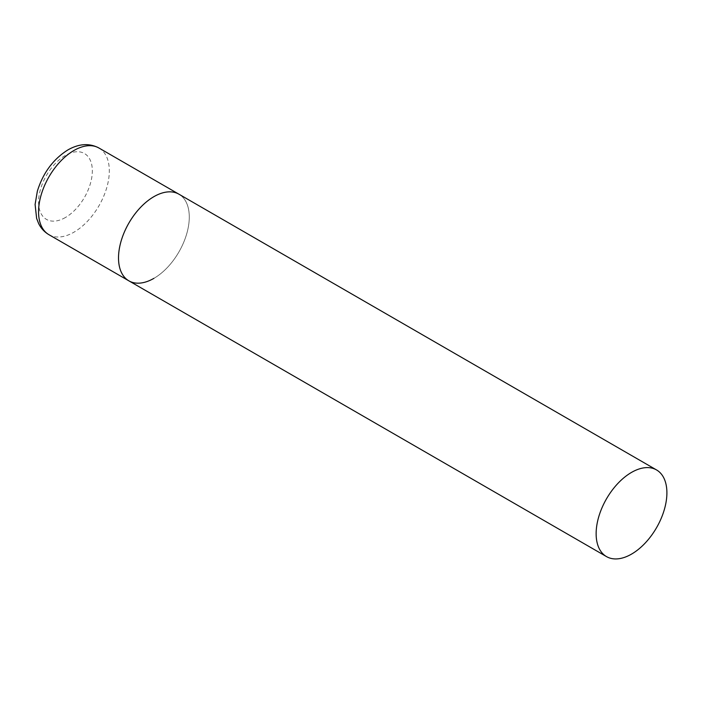 <?xml version="1.0" encoding="UTF-8"?>
<svg xmlns="http://www.w3.org/2000/svg" width="702" height="702" viewBox="0 0 702 702"><rect width="100%" height="100%" fill="white"/><g stroke="black" fill="none" stroke-linecap="round" stroke-linejoin="round"><path stroke-width="0.53" stroke-dasharray="3.51 2.63" d="M128.878 280.844A50.035 28.887 120 0 0 167.436 267.436A50.035 28.887 120 0 0 189.277 217.085A50.035 28.887 120 0 0 178.913 194.182A50.035 28.887 -60 0 1 186.583 234.275A50.035 28.887 -60 0 1 153.896 278.361M98.956 148.017A50.035 28.887 -60 0 1 106.625 188.11A50.035 28.887 -60 0 1 73.938 232.195A50.035 28.887 -60 0 1 48.921 234.679M65.444 217.488A38.022 21.955 -60 0 1 38.557 201.965A38.022 21.955 -60 0 1 65.444 155.396A38.022 21.955 -60 0 1 92.331 170.919A38.022 21.955 -60 0 1 65.444 217.488"/><path stroke-width="1.05" d="M153.896 278.361A50.035 28.887 -60 0 1 128.878 280.844A50.035 28.887 -60 0 1 121.209 240.751A50.035 28.887 -60 0 1 153.896 196.657A50.035 28.887 -60 0 1 178.913 194.182A50.035 28.887 120 0 0 140.356 207.581A50.035 28.887 120 0 0 118.515 257.932A50.035 28.887 120 0 0 128.878 280.844L48.921 234.679A50.035 28.887 -60 0 1 41.251 194.586A50.035 28.887 -60 0 1 73.938 150.491A50.035 28.887 -60 0 1 98.956 148.017C89.391 142.971 79.054 143.603 67.936 149.895C53.176 159.196 42.98 172.973 37.346 191.216L35.1 204.449L36.627 218.401L38.584 223.429C40.944 228.247 44.393 231.993 48.921 234.679M666.9 492.839A50.035 28.887 120 0 0 656.537 469.936A50.035 28.887 120 0 0 617.979 483.336A50.035 28.887 120 0 0 596.138 533.687A50.035 28.887 120 0 0 606.502 556.598A50.035 28.887 120 0 0 645.059 543.19A50.035 28.887 120 0 0 666.9 492.839M656.537 469.936L98.956 148.017M128.878 280.844L606.502 556.598"/></g></svg>
